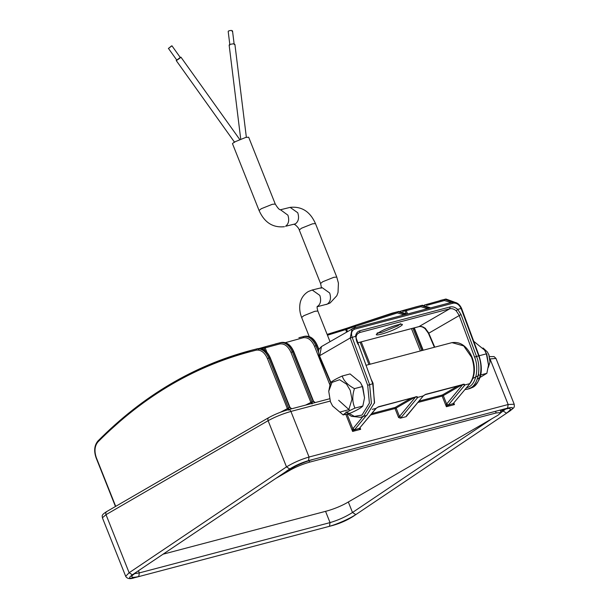 <?xml version="1.0" encoding="UTF-8"?>
<svg xmlns="http://www.w3.org/2000/svg" width="609" height="609" viewBox="0 0 609 609"><rect width="100%" height="100%" fill="white"/><g stroke="black" fill="none" stroke-linecap="round" stroke-linejoin="round"><path stroke-width="0.91" d="M163.296 554.129L327.261 510.89C334.12 508.903 340.461 506.338 346.27 503.179L498.116 415.132L501.131 412.529L496.168 412.955L309.638 462.14C302.78 464.119 296.438 466.692 290.63 469.851L275.786 478.453M232.105 31.447C232.585 30.321 231.428 30.153 228.611 30.937L228.192 31.455L229.867 45.005M240.722 139.103L229.144 45.096L229.7 44.404L233.734 43.749L234.907 44.388L246.356 137.291M171.395 46.025L168.929 48.103L171.936 45.797L180.34 57.573M179.8 57.802L176.793 60.108L168.388 48.332L168.929 48.103M176.701 59.971L176.207 60.527L176.922 60.222C180.218 58.022 181.315 57.101 180.211 57.459M232.471 143.64L234.282 142.08L245.686 137.451L248.662 137.2L275.268 204.061L272.292 204.312L261.261 208.727L259.076 210.501L232.471 143.64M239.786 139.56L180.934 57.155L180.241 57.436M461.295 308.694L461.097 308.481C459.163 304.538 456.529 302.772 453.195 303.175L354.697 329.157C351.705 330.413 350.845 333.1 352.116 337.219L369.602 384.568L371.429 403.432L363.581 416.153L360.711 417.34L366.725 415.323L374.573 402.602L372.746 383.739L355.527 336.32L350.213 337.987L319.504 355.801L330.87 382.391M478.765 355.999L461.097 308.481L457.671 309.395L461.021 314.503L476.489 356.387C481.407 367.669 478.164 384.698 470.468 387.963L467.598 389.151L469.691 388.603L472.561 387.408C480.257 384.15 483.508 367.113 478.583 355.831L474.571 357.102L459.102 315.226L456.255 310.849C454.101 308.984 451.931 308.299 449.746 308.786L359.63 332.552L357.529 333.778M355.527 336.32C355.999 333.344 357.468 331.479 359.949 330.725L359.63 332.552L358.45 333.039C355.435 335.315 355.306 339.076 358.069 344.306L358.328 344.702M359.949 330.725L450.074 306.959L449.746 308.786L418.878 326.66L357.255 342.913L419.038 326.591C421.222 326.104 423.392 326.789 425.546 328.654L428.645 332.887L434.75 347.168M457.671 309.395L456.255 310.849M425.546 328.654L425.249 328.19L425.546 328.654M319.702 356.014L321.423 346.605L353.471 328.243L352.131 328.799L350.213 337.987L367.684 385.291L369.404 403.089L361.997 415.087L354.415 416.389L346.003 411.859M330.459 401.818L332.621 405.99L339.845 412.118L348.79 409.667L352.002 399.215L350.236 390.346L346.551 384.15L339.601 379.712L331.981 382.414L328.738 391.267L330.459 401.818M332.621 405.99L343.179 414.942C344.565 413.336 348.493 411.06 354.963 408.099C352.253 402.343 352.093 395.858 354.468 388.633C347.868 385.132 343.773 380.922 342.189 376.012C335.726 378.958 331.798 381.242 330.413 382.855L328.738 391.267M364.517 397.86L362.819 387.027L360.406 382.475L362.385 386.548L364.517 397.86L362.842 406.02C361.419 407.642 357.468 409.933 350.974 412.887L343.179 414.942M349.962 410.504L338.657 400.273M488.258 367.547L490.001 362.058L488.821 354.788L487.322 351.903L483.036 347.967M487.322 351.903L489.012 355.001L490.001 362.058M342.189 376.012L350.068 373.934L360.406 382.475M354.468 388.633L362.385 386.548M354.963 408.099L362.842 406.02M473.741 341.322L484.688 350.221L486.827 354.347L488.54 364.829L486.857 373.317L477.266 379.133M484.399 349.772L486.385 353.844L488.517 365.187M472.919 378.379L478.21 375.776M479.093 375.365L478.529 373.987M486.385 353.844L478.621 355.892M486.857 373.317L480.745 374.931M400.402 418.162L398.583 417.508L399.489 416.465L401.278 417.348L400.402 418.162L406.173 416.64L423.24 395.964M406.013 313.186L405.076 310.826L406.264 310.651L406.743 309.441L400.364 311.237L404.475 310.088L405.076 310.826L402.678 311.519M354.423 327.992L353.928 326.744L355.077 326.454L355.511 325.259L345.166 328.814L345.668 329.591L327.459 335.216M345.166 328.814L327.132 334.394L346.932 328.198M346.993 328.175L353.289 326.021L353.928 326.744L346.62 329.332L346.993 328.175M259.236 348.455L263.339 347.305L259.236 348.455M264.885 350.403L263.941 348.043L265.136 347.868L265.608 346.658L263.339 347.305L263.941 348.043L261.543 348.736M134.406 573.655L139.324 572.909L330.04 522.613C338.254 520.185 345.745 516.805 352.504 512.489L491.729 418.84M500.187 410.161L501.131 412.529L506.056 408.753M503.407 409.24C511.514 407.398 512.542 408.708 506.482 413.168L509.794 410.938C514.118 407.756 513.387 406.82 507.594 408.129L308.489 460.64C301.645 462.657 295.388 465.436 289.732 468.968L286.489 466.897L268.105 420.69L106.019 514.666L102.403 517.795L125.682 576.297L129.131 572.749L286.489 466.897C293.317 462.733 300.838 459.437 309.052 457.024L508.157 404.521L514.202 404.224L495.97 358.427L489.994 358.937M288.537 410.192L287.242 408.304L267.465 358.61C264.611 352.375 260.865 349.551 256.229 350.145C197.08 364.7 144.31 395.294 97.927 441.928C94.646 445.925 94.129 451.223 96.374 457.816L115.695 506.361M291.521 408.814L289.663 407.474L269.886 357.78L268.835 358.054L289.031 409.469M315.036 402.61L313.178 401.278L293.401 351.576C290.318 344.861 286.283 341.816 281.289 342.448L280.239 342.73C285.233 342.098 289.275 345.136 292.35 351.857L293.538 351.736M312.052 403.988L310.757 402.107L290.98 352.413L292.35 351.857L312.546 403.265M430.357 307.971L422.425 305.231L416.51 306.73L406.728 309.448L421.375 305.512L429.307 308.245M315.264 402.549L313.536 401.247L293.759 351.545C290.752 344.808 286.603 341.771 281.297 342.448L265.593 346.666L280.239 342.73L279.744 343.94L265.136 347.868L266.864 352.215M406.842 314.168L398.91 311.435L391.952 313.209L355.443 325.282L397.86 311.709L405.792 314.45M347.48 331.494L346.62 329.332L345.668 329.591L346.62 331.989M417.013 396.611L378.029 407.101L375.928 408.395L378.448 406.782L417.013 396.611L417.774 397.365L423.088 395.964L425.607 394.35L464.172 384.18L464.926 384.926L469.684 383.678C474.624 376.659 475.241 367.828 471.541 357.186L463.685 345.912L451.969 342.631C460.488 341.413 467.179 346.247 472.036 357.14C475.758 367.585 475.104 376.347 470.064 383.442L453.149 403.668L470.064 383.442M446.549 404.262L448.43 404.916L446.389 406.713L446.549 404.262L448.079 405.289L453.477 403.493M453.652 403.295L454.459 404.582L452.913 404.018L453.149 403.668M359.858 428.028L360.673 429.315L359.12 428.751L359.363 428.401L375.928 408.395L372.244 409.37M352.763 428.995L354.286 430.023L352.603 431.446L352.862 428.766L354.644 429.649L354.286 430.023L359.691 428.226M406.515 415.97L423.324 395.873M422.806 396.261L425.181 394.662L463.799 384.477M422.973 396.078L423.362 395.842M461.424 385.109L443.299 395.614L446.648 404.033L462.939 384.325L464.728 385.208L448.43 404.916M463 384.249L464.728 385.208M463.023 384.21L464.865 385.033M414.265 397.54L396.147 408.053L399.489 416.465L415.787 396.756L417.568 397.647L401.278 417.348M415.84 396.687L417.568 397.647M415.863 396.649L417.705 397.464M376.08 408.395L375.654 408.7M376.21 408.274L359.363 428.401M290.63 469.851L290.257 468.922M309.638 462.14L309.052 460.67M496.168 412.955L495.543 411.387M321.088 288.24C321.522 288.217 321.346 286.641 320.57 283.505L299.278 230.019L301.463 228.238L312.493 223.83L315.47 223.572C310.133 211.567 301.683 206.169 290.135 207.372L297.748 212.754C299.323 217.794 298.539 221.493 295.395 223.853L285.545 226.266C288.681 223.899 289.465 220.199 287.897 215.167L280.467 209.74M309.235 336.541L301.645 317.472C299.91 313.11 299.331 308.748 299.917 304.386C300.245 301.333 301.935 295.403 308.329 291.521L312.204 290.006L322.062 287.6L329.675 292.99C331.25 298.022 330.466 301.721 327.322 304.089L317.19 306.73M320.57 283.505L322.747 281.731L333.778 277.316L336.762 277.065L315.47 223.572M301.645 317.472L303.83 315.698L314.861 311.283L317.837 311.032C317.061 308.321 316.893 306.746 317.319 306.297M312.204 290.006L319.824 295.395C321.4 300.427 320.608 304.127 317.472 306.494L317.205 306.632M378.098 333.054L381.554 332.445L397.707 325.891L399.892 324.384M399.291 326.949C389.387 332.864 368.384 338.406 379.377 332.202C389.28 326.287 410.283 320.745 399.291 326.949M466.296 387.994L468.884 386.905C476.147 383.822 479.214 367.752 474.571 357.102M450.074 306.959C452.624 306.388 455.159 307.195 457.686 309.38M461.021 314.503L428.858 333.153M367.684 385.291L372.746 383.739M434.377 347.267L428.355 333.184L425.135 328.746C422.897 326.866 420.804 326.173 418.878 326.66L418.703 326.683M353.311 328.312L354.697 329.157M453.195 303.175L451.977 302.27C456.179 301.714 459.384 303.769 461.592 308.428L479.077 355.77C483.5 370.135 481.392 380.655 472.759 387.332L469.691 388.603M370.927 378.813L373.035 383.16L374.428 403.303M366.291 415.559L354.644 429.649M453.85 403.051L454.459 404.582L446.389 406.713L442.157 396.078L417.85 402.488M507.594 408.129L508.157 404.521L489.986 358.846M330.177 401.08L290.912 411.44L309.052 457.024L308.489 460.64M360.064 427.784L360.673 429.315L352.603 431.446L345.767 414.265M398.583 417.508L395.005 408.517L370.691 414.927M269.132 417.462C267.937 417.964 267.595 419.038 268.105 420.69C275.078 416.899 282.683 413.815 290.912 411.44C290.166 409.887 289.237 409.324 288.141 409.75M352.436 516.79L355.747 514.559C350.662 518.244 336.221 524.661 329.477 526.229L333.671 525.125C340.515 523.101 346.772 520.322 352.436 516.79L352.908 516.577C346.978 520.307 340.431 523.222 333.268 525.308L333.671 525.125M134.566 577.629L138.761 576.525C130.646 578.36 129.626 577.05 135.685 572.589L132.374 574.82C128.042 578.002 128.773 578.938 134.566 577.629L134.163 577.812C128.012 580.103 126.017 577.012 125.682 576.297M404.087 314.899L397.365 312.927L355.077 326.454L355.565 327.688M361.213 341.87L370.105 364.22M420.37 350.959L411.478 328.616M454.238 302.125L445.94 299.034L424.389 305.033L444.89 299.308L452.89 302.102M445.963 299.027L444.89 299.308L444.395 300.519L426.551 305.421M430.624 307.895L422.433 305.231L421.375 305.512L420.88 306.723L406.264 310.651L407.588 313.97M407.109 314.099L398.933 311.427L397.86 311.709L397.365 312.927M318.781 350.068L316.916 345.379C313.833 338.657 309.798 335.62 304.804 336.252L303.754 336.526C308.748 335.894 312.79 338.939 315.865 345.653L318.461 352.177M318.956 349.574L317.274 345.349C314.267 338.604 310.118 335.574 304.812 336.252L303.754 336.526L303.259 337.736L285.415 342.639M270.023 357.94L269.886 357.78C266.803 351.066 262.768 348.021 257.774 348.652L256.724 348.927C261.718 348.295 265.76 351.34 268.835 358.054L267.465 358.61M258.787 349.467L257.774 348.652L250.817 350.426L256.724 348.927L256.229 350.145M97.927 441.928L98.186 440.855L132.686 409.994L169.949 384.416L209.504 364.479L250.817 350.426C193.791 365.621 142.833 395.812 97.935 440.992C94.311 445.369 93.717 451.041 96.161 457.998L115.459 506.498M289.732 468.968L286.42 471.199C291.498 467.514 305.946 461.097 312.683 459.529M107.047 511.438C105.852 511.941 105.509 513.022 106.019 514.666L129.131 572.749L132.374 574.82M280.399 412.278L289.663 407.474M368.963 364.517L360.071 342.167M451.124 302.49L444.395 300.519M329.842 384.774L314.495 346.209C311.641 339.974 307.895 337.15 303.259 337.736M290.98 352.413C288.126 346.178 284.38 343.354 279.744 343.94M305.589 405.099L313.178 401.278M427.602 308.694L420.88 306.723M348.325 501.983L352.504 512.489L355.747 514.559M506.482 413.168L503.24 411.098L502.844 410.101L500.667 411.364M329.477 526.229L330.04 522.613L325.556 511.339M138.487 570.816L139.324 572.909L138.761 576.525M412.917 328.236L421.809 350.586M422.852 350.304L413.96 327.962M317.053 345.531L314.495 346.209M504.541 409.042L502.844 410.101L502.562 409.537M514.194 404.216C514.536 407.954 514.422 407.139 510.273 410.725L509.794 410.938M312.28 459.711C305.962 461.432 298.76 464.553 295.982 465.954L286.42 471.199M286.892 470.985L135.685 572.589M416.51 306.73L422.448 305.231M275.382 343.948L281.312 342.448M298.897 337.744L304.827 336.244M454.649 302.186L445.948 299.027L440.025 300.526M251.867 350.152L257.774 348.652M346.963 413.945L352.862 428.766L362.751 416.8M371.802 413.587L395.195 407.413L410.512 398.53M418.954 401.148L442.355 394.982L457.671 386.098M442.355 394.982L442.157 396.078L443.299 395.614L442.355 394.982M396.147 408.053L395.195 407.413L395.005 408.517L396.147 408.053M425.607 394.35L425.181 394.662M464.172 384.18L463.746 384.492M378.029 407.101L378.448 406.782M284.418 226.708C272.862 227.911 264.42 222.506 259.076 210.501M326.196 304.53L330.078 303.008L336.823 295.738L338.025 292.449L338.429 283.162L336.762 277.065M234.64 142.346L176.207 60.527M290.135 207.372L280.528 209.747C279.493 210.014 277.742 208.118 275.268 204.061M299.278 230.019C298.996 227.987 295.091 224.234 294.025 224.333M330.009 341.619L317.837 311.032M232.516 30.922L234.191 44.472M377.336 332.803L377.298 333.724L379.574 332.118C386.517 327.68 403.455 323.021 400.935 324.315L400.273 323.676M465.017 389.547L467.598 389.151M353.471 328.243L451.977 302.27M347.419 413.831L351.439 416.335L360.711 417.34M321.423 346.605C318.111 350.236 317.967 349.17 319.2 356.052L330.58 382.68M365.94 365.316L451.969 342.631M329.477 398.804L288.468 409.621C281.358 411.646 274.781 414.318 268.744 417.622L106.659 511.598C100.538 515.458 102.518 516.021 102.403 517.795M489.56 356.646L494.044 356.569L495.97 358.427M510.273 410.725L352.908 516.577M503.004 409.423L507.906 408.631L507.213 408.236M333.268 525.308L134.163 577.812M133.409 574.12L133.234 574.782L136.165 572.376M406.728 309.448L404.475 310.08M265.593 346.666L263.347 347.305M355.443 325.282L353.311 326.013M423.186 350.221L414.295 327.87M398.918 311.435L392.995 312.935M257.782 348.652C263.088 347.975 267.237 351.005 270.244 357.749L290.021 407.444L291.749 408.753M406.804 415.079L406.896 415.734"/></g></svg>
